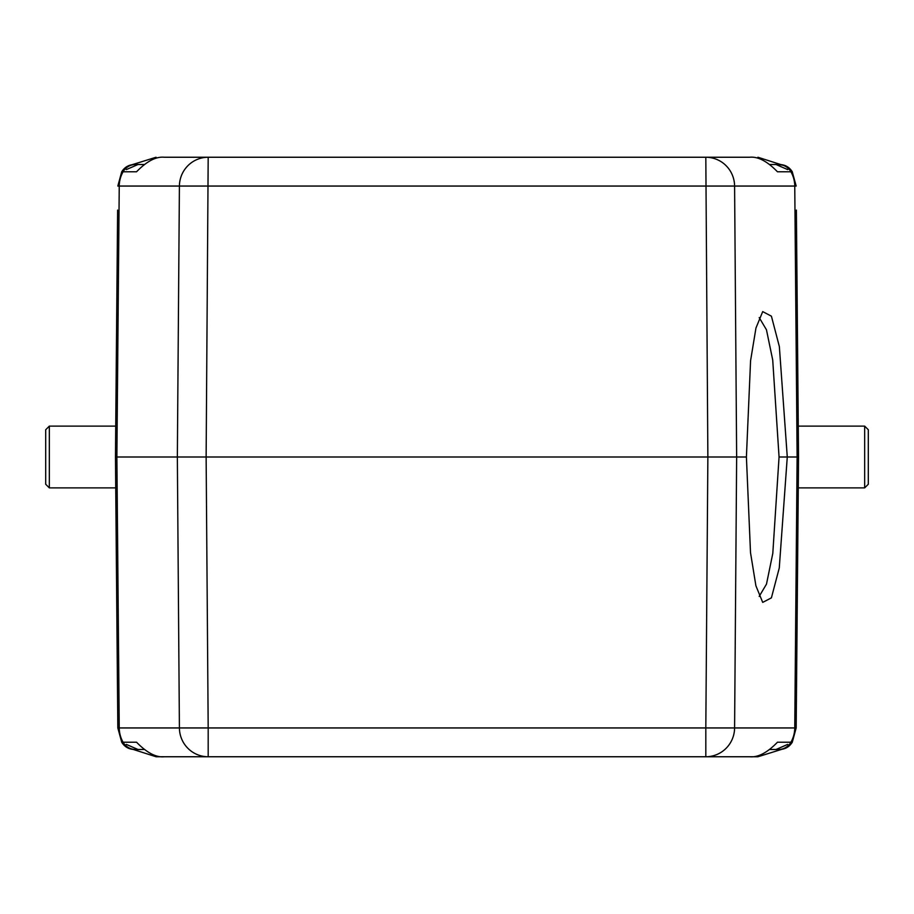 <?xml version="1.0" encoding="UTF-8"?>
<svg xmlns="http://www.w3.org/2000/svg" width="914" height="914" viewBox="0 0 914 914"><rect width="100%" height="100%" fill="white"/><g stroke="black" fill="none" stroke-linecap="round" stroke-linejoin="round"><path stroke-width="1.37" d="M206.93 157.242L709.39 157.242M204.633 157.242L360.71 157.242M707.013 157.242L553.29 157.242M779.699 164.509C785.172 164.714 789.365 167.136 792.278 171.775L790.907 171.775A14.533 14.396 -90 0 0 778.442 164.509L785.297 165.628L788.645 167.593L792.244 171.718L796.174 186.056L794.757 186.056A29.065 28.78 -90 0 0 790.907 171.775L777.448 171.775C767.246 161.252 757.992 156.408 749.674 157.242L705.814 157.242A29.065 28.78 90 0 1 734.593 186.056L117.826 186.056L121.722 171.775C124.635 167.136 128.828 164.714 134.301 164.509L138.003 164.509L126.315 169.593M131.662 748.943L156.066 756.758L757.935 756.758L164.326 756.758C156.123 757.637 146.868 752.793 136.552 742.225L121.722 742.225C124.635 746.864 128.828 749.286 134.301 749.491L128.703 748.36L123.927 745.127L121.722 742.225L117.826 727.944L115.461 457L177.35 457L179.407 186.056A29.065 28.78 -90 0 1 208.186 157.242L705.814 157.242L707.87 457L206.13 457L208.186 157.242L164.326 157.242C156.008 156.42 146.754 161.264 136.552 171.775L121.722 171.775M369.37 157.242L544.63 157.242M117.62 210.083L115.461 457L117.62 210.083M156.066 157.242L132.222 164.669M144.058 164.509L134.301 164.509M757.935 157.242L782.338 165.057M796.38 210.083L798.539 457.594M868.3 457L868.3 429.751L868.3 484.249L864.667 487.882L864.667 426.118L798.265 426.118M864.667 487.882L798.265 487.882L796.174 727.944L792.278 742.225C789.365 746.864 785.172 749.286 779.699 749.491L775.997 749.491L787.685 744.407M798.539 457L796.174 727.944L794.757 727.944L797.122 457L787.274 457L779.356 346.589L771.416 316.187L762.71 311.605L755.958 328.012L750.577 360.733L746.407 457L736.65 457L734.593 186.056L794.757 186.056L797.122 457L798.539 457M135.558 164.509A14.533 14.396 90 0 0 123.093 171.775A29.065 28.78 90 0 0 119.243 186.056L116.878 457L119.243 727.944L117.826 727.944L115.735 487.882L49.333 487.882L45.7 484.249L45.7 457L45.7 484.249M115.735 426.118L49.333 426.118L45.7 429.751L45.7 457M769.942 749.491L778.442 749.491A14.533 14.396 -90 0 0 790.907 742.225A29.065 28.78 -90 0 0 794.757 727.944L734.593 727.944L736.65 457L707.87 457L705.814 727.944L734.593 727.944A29.065 28.78 90 0 1 705.814 756.758L705.814 727.944L208.186 727.944L208.186 756.758A29.065 28.78 -90 0 1 179.407 727.944L208.186 727.944L206.13 457L177.35 457L179.407 727.944L119.243 727.944A29.065 28.78 90 0 0 123.093 742.225A14.533 14.396 90 0 0 135.558 749.491L134.301 749.491M138.003 749.491L126.315 744.407M156.066 756.758L197.984 756.758M705.814 756.758L749.674 756.758C758.014 757.569 767.269 752.725 777.448 742.225L792.278 742.225M550.845 756.758L703.997 756.758M757.935 756.758L781.778 749.331M778.442 749.491L779.699 749.491M759.203 317.604L766.446 329.748L772.718 360.025L779.059 457L787.274 457L779.276 567.925L771.405 597.859L762.71 602.395L755.901 585.771L750.508 552.616L746.407 457L740.226 457M779.059 457L772.798 553.404L766.492 584.103L759.203 596.396M135.558 749.491L144.058 749.491M775.997 164.509L787.685 169.593M778.442 164.509L769.942 164.509M49.333 426.118L49.333 487.882M864.667 426.118L868.3 429.751"/></g></svg>
